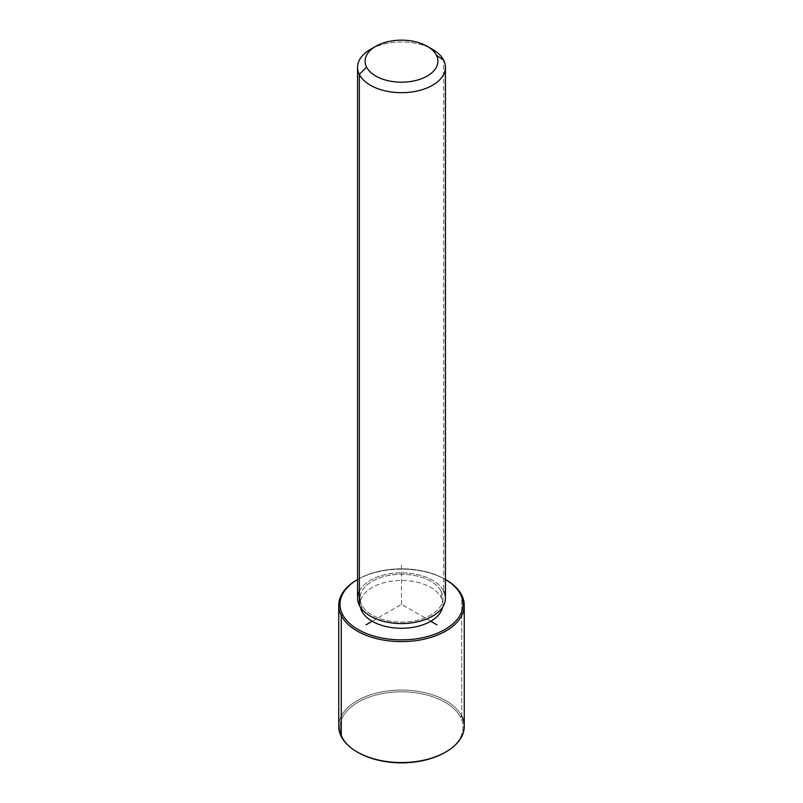 <?xml version="1.0" encoding="UTF-8"?>
<svg xmlns="http://www.w3.org/2000/svg" width="803" height="803" viewBox="0 0 803 803"><rect width="100%" height="100%" fill="white"/><g stroke="black" fill="none" stroke-linecap="round" stroke-linejoin="round"><path stroke-width="0.6" stroke-dasharray="4.01 3.01" d="M361.751 609.005L361.751 604.94A41.425 23.919 0 0 0 407.392 621.873A41.425 23.919 0 0 0 442.925 598.205A41.425 23.919 0 0 0 441.248 591.47L441.248 597.623A41.425 23.919 180 0 1 442.925 604.358A41.425 23.919 180 0 1 442.654 607.088A41.425 23.919 0 0 0 441.248 597.623L441.248 591.47A41.425 23.919 0 0 0 395.608 574.536A41.425 23.919 0 0 0 360.075 598.205A41.425 23.919 0 0 0 361.751 604.94L361.751 609.005M360.346 607.088A41.425 23.919 180 0 1 360.075 604.358A41.425 23.919 180 0 1 395.608 580.679A41.425 23.919 180 0 1 441.248 597.623A41.425 23.919 0 0 0 393.269 580.92A41.425 23.919 0 0 0 360.346 607.088M357.566 598.205A43.934 25.365 180 0 1 395.257 573.101A43.934 25.365 180 0 1 443.657 591.068L443.657 60.175L443.657 591.068A43.934 25.365 180 0 1 445.434 598.205M429.655 47.839A43.934 25.365 0 0 0 373.345 47.839M370.434 49.384A43.934 25.365 180 0 1 432.566 49.384M443.657 591.068A43.934 25.365 0 0 0 401.5 572.84A43.934 25.365 0 0 0 359.342 591.068M441.248 591.47A41.425 23.919 180 0 1 413.164 621.151A41.425 23.919 180 0 1 361.751 604.94A41.425 23.919 180 0 1 389.836 575.259A41.425 23.919 180 0 1 441.248 591.47M357.566 579.505A61.51 35.513 180 0 1 445.434 579.505A61.51 35.513 0 0 0 444.992 579.244A61.51 35.513 0 0 0 358.008 579.244A61.51 35.513 0 0 0 357.566 579.505A62.764 36.235 0 0 1 445.434 579.505M358.008 579.244L357.124 579.756A62.764 36.235 180 0 1 445.876 579.756L444.992 579.244M445.434 752.19A61.51 35.513 0 0 0 460.52 717.34A61.51 35.513 0 0 0 384.185 693.27A61.51 35.513 0 0 0 342.479 737.335A61.51 35.513 0 0 0 357.566 752.19M338.736 726.313A62.764 36.235 180 0 1 392.577 690.45A62.764 36.235 180 0 1 461.725 716.115L461.725 595.174L461.725 716.115A62.764 36.235 180 0 1 464.264 726.313M358.008 752.451A61.51 35.513 180 0 1 342.479 737.335A61.51 35.513 180 0 1 384.185 693.27A61.51 35.513 180 0 1 460.52 717.34L461.725 716.115L460.52 717.34A61.51 35.513 180 0 1 444.992 752.451M342.479 737.335L341.275 736.522L342.479 737.335M461.725 716.115A62.764 36.235 0 0 0 383.834 691.544A62.764 36.235 0 0 0 341.275 736.522M430.789 621.261L401.5 604.358L372.211 621.261M401.5 604.358L401.5 563.355M442.925 598.205L442.925 604.358M360.075 598.205L360.075 604.358"/><path stroke-width="1.2" d="M361.751 611.083L361.751 609.005L361.751 611.083A41.425 23.919 180 0 1 360.346 607.088A41.425 23.919 0 0 0 361.751 611.083A41.425 23.919 0 0 0 405.033 628.177A41.425 23.919 0 0 0 442.654 607.088A41.425 23.919 180 0 1 405.033 628.177A41.425 23.919 180 0 1 361.751 611.083M445.434 67.311L445.434 598.205A43.934 25.365 180 0 1 407.743 623.309A43.934 25.365 180 0 1 359.342 605.342L359.342 74.458A43.934 25.365 0 0 0 407.743 92.425A43.934 25.365 0 0 0 445.434 67.311A43.934 25.365 0 0 0 443.657 60.175A43.934 25.365 0 0 0 429.655 47.839M373.345 47.839A43.934 25.365 0 0 0 357.566 67.311A43.934 25.365 0 0 0 359.342 74.458L359.342 605.342A43.934 25.365 180 0 1 357.566 598.205L357.566 67.311M359.342 74.458L366.569 67.081A36.406 21.019 0 0 0 411.748 81.334A36.406 21.019 0 0 0 436.43 55.246L443.657 60.175A43.934 25.365 180 0 1 413.866 91.652A43.934 25.365 180 0 1 359.342 74.458A43.934 25.365 180 0 1 370.434 49.384L375.764 46.303A36.406 21.019 0 0 0 366.569 67.081L359.342 74.458M427.236 46.303L432.566 49.384A43.934 25.365 180 0 1 443.657 60.175L436.43 55.246A36.406 21.019 0 0 0 427.236 46.303A36.406 21.019 0 0 0 375.764 46.303M359.342 591.068A43.934 25.365 0 0 0 359.342 605.342A43.934 25.365 0 0 0 413.866 622.546A43.934 25.365 0 0 0 443.657 591.068M366.569 67.081A36.406 21.019 180 0 1 391.252 41.003A36.406 21.019 180 0 1 436.43 55.246A36.406 21.019 180 0 1 411.748 81.334A36.406 21.019 180 0 1 366.569 67.081M444.992 579.244L445.876 579.756A62.764 36.235 180 0 1 461.725 595.174L460.52 594.361A61.51 35.513 0 0 0 445.434 579.505A61.51 35.513 180 0 1 460.52 594.361A61.51 35.513 180 0 1 418.815 638.425A61.51 35.513 180 0 1 342.479 614.355A61.51 35.513 180 0 1 357.566 579.505A61.51 35.513 0 0 0 342.479 614.355A61.51 35.513 -0 0 0 418.815 638.425A61.51 35.513 -0 0 0 460.52 594.361L461.725 595.174A62.764 36.235 180 0 1 419.166 640.152A62.764 36.235 180 0 1 341.275 615.58L342.479 614.355L341.275 615.58A62.764 36.235 180 0 1 357.124 579.756L358.008 579.244M357.566 752.19A61.51 35.513 0 0 0 445.434 752.19M464.264 605.382L464.264 726.313A62.764 36.235 180 0 1 410.423 762.177A62.764 36.235 180 0 1 341.275 736.522L341.275 615.58A62.764 36.235 0 0 0 410.423 641.246A62.764 36.235 0 0 0 464.264 605.382A62.764 36.235 0 0 0 461.725 595.174A62.764 36.235 0 0 0 445.434 579.505M341.275 736.522A62.764 36.235 180 0 1 338.736 726.313L338.736 605.382A62.764 36.235 0 0 0 341.275 615.58L341.275 736.522A62.764 36.235 0 0 0 357.124 751.939A62.764 36.235 0 0 0 445.876 751.939A62.764 36.235 0 0 0 461.725 716.115M357.566 579.505A62.764 36.235 0 0 0 338.736 605.382M445.876 751.939L444.992 752.451A61.51 35.513 180 0 1 358.008 752.451L357.124 751.939M372.211 621.261L365.997 624.854M430.789 621.261L437.003 624.854"/></g></svg>

